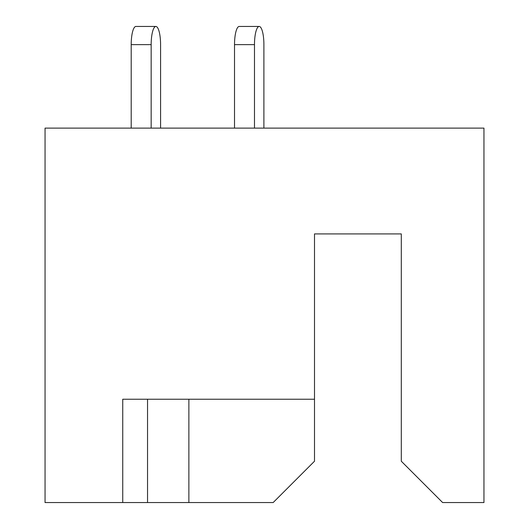 <?xml version="1.0" encoding="UTF-8"?>
<svg xmlns="http://www.w3.org/2000/svg" width="529" height="529" viewBox="0 0 529 529"><rect width="100%" height="100%" fill="white"/><g stroke="black" fill="none" stroke-linecap="round" stroke-linejoin="round"><path stroke-width="0.79" d="M165.722 399.23L147.545 399.23L147.545 502.55L273.176 502.55L314.504 461.222L314.504 399.23L122.748 399.23L122.748 502.55L147.545 502.55M314.504 399.23L314.504 233.917L401.299 233.917L401.299 461.222L442.628 502.55L483.956 502.55L483.956 128.117L45.051 128.117L45.051 502.55L122.748 502.55M188.873 399.23L188.873 502.55M263.898 128.117L263.898 44.634A18.184 4.708 90 0 0 259.19 26.45A18.184 4.708 90 0 0 254.482 44.634L254.482 128.117M160.578 44.634L160.578 128.117L160.578 44.634A18.184 4.708 90 0 0 155.87 26.45A18.184 4.708 90 0 0 151.162 44.634L151.162 128.117M254.482 44.634L234.519 44.634A18.184 4.708 -90 0 1 239.227 26.45L259.19 26.45M234.519 44.634L234.519 128.117M151.162 44.634L131.199 44.634A18.184 4.708 -90 0 1 135.907 26.45L155.87 26.45M131.199 44.634L131.199 128.117"/></g></svg>
